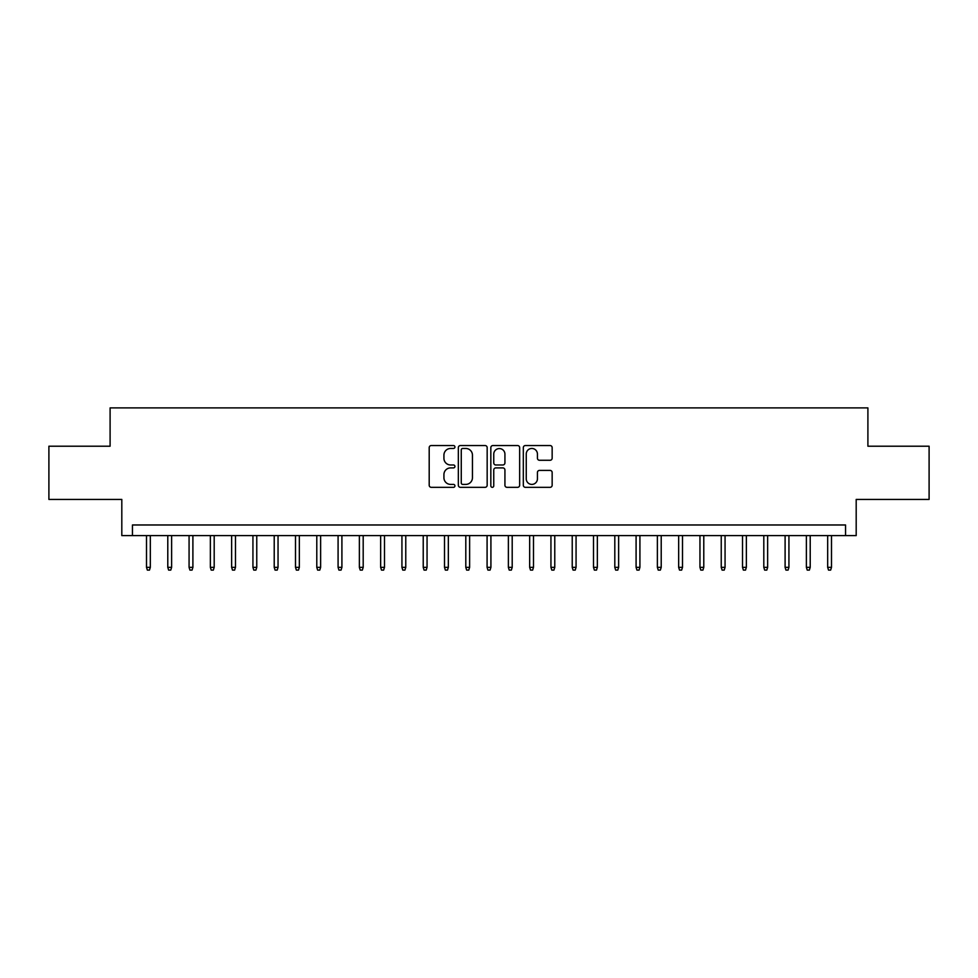 <?xml version="1.0" encoding="UTF-8"?>
<svg xmlns="http://www.w3.org/2000/svg" width="978" height="978" viewBox="0 0 978 978"><rect width="100%" height="100%" fill="white"/><g stroke="black" fill="none" stroke-linecap="round" stroke-linejoin="round"><path stroke-width="1.47" d="M454.941 447.007A1.467 1.467 0 0 0 453.474 445.54L431.286 445.54A2.09 2.09 0 0 0 429.195 447.631L429.195 485.247A2.09 2.09 0 0 0 431.286 487.325L453.474 487.325A1.467 1.467 0 0 0 454.941 485.87A1.467 1.467 0 0 0 453.474 484.403L450.601 484.403A6.687 6.687 0 0 1 443.926 477.716L443.926 474.587A6.687 6.687 0 0 1 450.601 467.9L453.474 467.9A1.467 1.467 0 0 0 454.941 466.433A1.467 1.467 0 0 0 453.474 464.978L450.601 464.978A6.687 6.687 0 0 1 443.926 458.291L443.926 455.149A6.687 6.687 0 0 1 450.601 448.462L453.474 448.462A1.467 1.467 0 0 0 454.941 447.007M550.064 460.271A2.09 2.09 0 0 0 552.154 458.181L552.154 447.631A2.09 2.09 0 0 0 550.064 445.54L525.406 445.54A2.09 2.09 0 0 0 523.316 447.631L523.316 485.247A2.09 2.09 0 0 0 525.406 487.325L550.064 487.325A2.09 2.09 0 0 0 552.154 485.247L552.154 472.496A2.09 2.09 0 0 0 550.064 470.406L539.514 470.406A2.09 2.09 0 0 0 537.423 472.496L537.423 478.817A5.587 5.587 0 0 1 531.836 484.403A5.587 5.587 0 0 1 526.25 478.817L526.25 454.061A5.587 5.587 0 0 1 531.836 448.462A5.587 5.587 0 0 1 537.423 454.061L537.423 458.181A2.09 2.09 0 0 0 539.514 460.271L550.064 460.271M845.554 535.614L856.19 535.614L856.19 499.428L929.1 499.428L929.1 446.212L867.902 446.212L867.902 407.899L110.098 407.899L110.098 446.212L48.9 446.212L48.9 499.428L121.81 499.428L121.81 535.614L845.554 535.614L845.554 524.978L132.446 524.978L132.446 535.614M487.166 447.631A2.09 2.09 0 0 0 485.088 445.54L460.43 445.54A2.09 2.09 0 0 0 458.34 447.631L458.34 485.247A2.09 2.09 0 0 0 460.43 487.325L485.088 487.325A2.09 2.09 0 0 0 487.166 485.247L487.166 447.631M492.912 445.54L517.57 445.54A2.09 2.09 0 0 1 519.66 447.631L519.66 485.247A2.09 2.09 0 0 1 517.57 487.325L507.02 487.325A2.09 2.09 0 0 1 504.929 485.247L504.929 469.99A2.09 2.09 0 0 0 502.839 467.9L495.846 467.9A2.09 2.09 0 0 0 493.756 469.99L493.756 485.87A1.467 1.467 0 0 1 492.289 487.325A1.467 1.467 0 0 1 490.834 485.87L490.834 447.631A2.09 2.09 0 0 1 492.912 445.54M462.728 448.462A1.467 1.467 0 0 0 461.261 449.929L461.261 482.949A1.467 1.467 0 0 0 462.728 484.403L465.76 484.403A6.687 6.687 0 0 0 472.447 477.716L472.447 455.149A6.687 6.687 0 0 0 465.76 448.462L462.728 448.462M504.929 454.159A5.587 5.587 0 0 0 499.342 448.572A5.587 5.587 0 0 0 493.756 454.159L493.756 462.887A2.09 2.09 0 0 0 495.846 464.978L502.839 464.978A2.09 2.09 0 0 0 504.929 462.887L504.929 454.159M150.331 567.338L149.475 570.101L147.348 570.101L146.504 567.338L150.331 567.338L150.331 535.614M146.504 567.338L146.504 535.614M171.615 567.338L170.771 570.101L168.632 570.101L167.788 567.338L171.615 567.338L171.615 535.614M167.788 567.338L167.788 535.614M192.898 567.338L192.055 570.101L189.928 570.101L189.072 567.338L192.898 567.338L192.898 535.614M189.072 567.338L189.072 535.614M214.194 567.338L213.338 570.101L211.211 570.101L210.356 567.338L214.194 567.338L214.194 535.614M210.356 567.338L210.356 535.614M235.478 567.338L234.622 570.101L232.495 570.101L231.639 567.338L235.478 567.338L235.478 535.614M231.639 567.338L231.639 535.614M256.762 567.338L255.906 570.101L253.779 570.101L252.935 567.338L256.762 567.338L256.762 535.614M252.935 567.338L252.935 535.614M278.045 567.338L277.202 570.101L275.075 570.101L274.219 567.338L278.045 567.338L278.045 535.614M274.219 567.338L274.219 535.614M299.341 567.338L298.486 570.101L296.358 570.101L295.503 567.338L299.341 567.338L299.341 535.614M295.503 567.338L295.503 535.614M320.625 567.338L319.769 570.101L317.642 570.101L316.786 567.338L320.625 567.338L320.625 535.614M316.786 567.338L316.786 535.614M341.909 567.338L341.053 570.101L338.926 570.101L338.082 567.338L341.909 567.338L341.909 535.614M338.082 567.338L338.082 535.614M363.193 567.338L362.349 570.101L360.222 570.101L359.366 567.338L363.193 567.338L363.193 535.614M359.366 567.338L359.366 535.614M384.488 567.338L383.633 570.101L381.506 570.101L380.65 567.338L384.488 567.338L384.488 535.614M380.65 567.338L380.65 535.614M405.772 567.338L404.916 570.101L402.789 570.101L401.934 567.338L405.772 567.338L405.772 535.614M401.934 567.338L401.934 535.614M427.056 567.338L426.2 570.101L424.073 570.101L423.229 567.338L427.056 567.338L427.056 535.614M423.229 567.338L423.229 535.614M448.34 567.338L447.496 570.101L445.357 570.101L444.513 567.338L448.34 567.338L448.34 535.614M444.513 567.338L444.513 535.614M469.623 567.338L468.78 570.101L466.653 570.101L465.797 567.338L469.623 567.338L469.623 535.614M465.797 567.338L465.797 535.614M490.919 567.338L490.064 570.101L487.936 570.101L487.081 567.338L490.919 567.338L490.919 535.614M487.081 567.338L487.081 535.614M512.203 567.338L511.347 570.101L509.22 570.101L508.377 567.338L512.203 567.338L512.203 535.614M508.377 567.338L508.377 535.614M533.487 567.338L532.643 570.101L530.504 570.101L529.66 567.338L533.487 567.338L533.487 535.614M529.66 567.338L529.66 535.614M554.77 567.338L553.927 570.101L551.8 570.101L550.944 567.338L554.77 567.338L554.77 535.614M550.944 567.338L550.944 535.614M576.066 567.338L575.211 570.101L573.084 570.101L572.228 567.338L576.066 567.338L576.066 535.614M572.228 567.338L572.228 535.614M597.35 567.338L596.494 570.101L594.367 570.101L593.512 567.338L597.35 567.338L597.35 535.614M593.512 567.338L593.512 535.614M618.634 567.338L617.778 570.101L615.651 570.101L614.807 567.338L618.634 567.338L618.634 535.614M614.807 567.338L614.807 535.614M639.918 567.338L639.074 570.101L636.947 570.101L636.091 567.338L639.918 567.338L639.918 535.614M636.091 567.338L636.091 535.614M661.214 567.338L660.358 570.101L658.231 570.101L657.375 567.338L661.214 567.338L661.214 535.614M657.375 567.338L657.375 535.614M682.497 567.338L681.642 570.101L679.514 570.101L678.659 567.338L682.497 567.338L682.497 535.614M678.659 567.338L678.659 535.614M703.781 567.338L702.925 570.101L700.798 570.101L699.955 567.338L703.781 567.338L703.781 535.614M699.955 567.338L699.955 535.614M725.065 567.338L724.221 570.101L722.094 570.101L721.238 567.338L725.065 567.338L725.065 535.614M721.238 567.338L721.238 535.614M746.361 567.338L745.505 570.101L743.378 570.101L742.522 567.338L746.361 567.338L746.361 535.614M742.522 567.338L742.522 535.614M767.644 567.338L766.789 570.101L764.662 570.101L763.806 567.338L767.644 567.338L767.644 535.614M763.806 567.338L763.806 535.614M788.928 567.338L788.072 570.101L785.945 570.101L785.102 567.338L788.928 567.338L788.928 535.614M785.102 567.338L785.102 535.614M810.212 567.338L809.368 570.101L807.229 570.101L806.385 567.338L810.212 567.338L810.212 535.614M806.385 567.338L806.385 535.614M831.496 567.338L830.652 570.101L828.525 570.101L827.669 567.338L831.496 567.338L831.496 535.614M827.669 567.338L827.669 535.614"/></g></svg>
